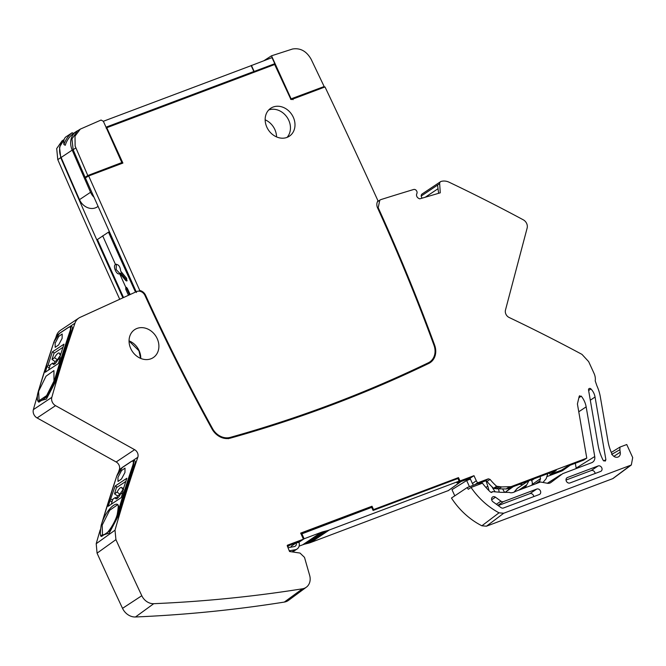 <?xml version="1.0" encoding="UTF-8"?>
<svg xmlns="http://www.w3.org/2000/svg" width="666" height="666" viewBox="0 0 666 666"><rect width="100%" height="100%" fill="white"/><g stroke="black" fill="none" stroke-linecap="round" stroke-linejoin="round"><path stroke-width="1" d="M532.334 485.064L532.242 482.051A1.682 1.399 56.3 0 0 532.267 481.993L531.227 479.878M528.912 480.752L525.715 486.788L522.818 488.644M525.399 487.67L525.715 486.788M471.045 487.454A69.431 57.975 56.3 0 0 499.025 512.82L503.712 513.236L631.326 464.993L612.961 478.563L486.455 526.198L481.884 525.79A69.431 57.975 -123.7 0 1 451.465 498.043L467.149 487.595A69.431 57.975 56.3 0 0 468.281 489.302L471.045 487.454L482.425 483.175A55.361 46.229 -123.7 0 0 490.467 492.066L492.041 492.332M454.786 495.829L451.981 489.66L466.658 480.527L470.412 479.112L472.419 483.524L476.298 480.744L477.547 482.883L488.345 478.821L490.084 479.412A45.371 37.887 56.3 0 0 491.708 481.335A45.371 37.887 56.3 0 0 496.653 486.247L501.648 486.921L511.047 486.646L506.46 488.952L496.42 488.819L493.589 488.245A45.313 37.837 -123.7 0 1 491.949 486.754A45.313 37.837 -123.7 0 1 488.661 483.35A45.313 37.837 -123.7 0 1 487.021 481.401L490.084 479.412M467.157 480.336L466.866 479.445M448.376 490.559L310.897 542.424A33.583 28.039 -123.7 0 1 309.374 542.94A33.583 28.039 -123.7 0 1 308.2 543.265L305.394 543.964A33.566 28.03 56.3 0 0 303.912 544.38A33.566 28.03 56.3 0 0 302.697 544.805L299.117 546.145M595.221 380.86A12.413 10.365 56.3 0 0 594.363 374.15A12.413 10.365 56.3 0 0 594.089 373.493A3356.465 2802.719 -123.7 0 0 588.652 361.621L581.984 354.387A1678.745 1401.78 56.3 0 0 553.954 339.677A1678.745 1401.78 56.3 0 0 517.141 321.328A1678.745 1401.78 56.3 0 0 509.099 317.466A5.911 4.937 -123.7 0 1 505.452 310.14A5.911 4.937 -123.7 0 1 505.477 310.056L527.131 228.097A6.718 5.611 56.3 0 0 527.197 227.814A6.718 5.611 56.3 0 0 523.293 219.822A1678.745 1401.78 56.3 0 0 494.055 204.462A1678.745 1401.78 56.3 0 0 457.242 186.122A1678.745 1401.78 56.3 0 0 449.217 182.268A13.428 11.214 56.3 0 0 448.792 182.068A13.428 11.214 56.3 0 0 441.133 181.427A2.689 2.239 56.3 0 0 440.559 181.685A2.689 2.239 56.3 0 0 439.66 183.608L440.268 192.824L420.055 198.768A1.34 1.124 -123.7 0 1 419.147 198.626L418.398 198.193A3.288 2.747 -123.7 0 1 416.766 193.781A3.288 2.747 -123.7 0 1 416.824 193.656A2.814 2.348 56.3 0 0 416.874 193.548A2.814 2.348 56.3 0 0 416.375 190.559A2.689 2.239 56.3 0 0 416.292 190.451A2.689 2.239 56.3 0 0 413.653 189.502A3357.481 2803.569 56.3 0 0 380.96 199.575L379.795 200.141L378.213 207.725A1669.57 1394.129 -123.7 0 1 399.7 256.626A1669.57 1394.129 -123.7 0 1 434.615 345.088A16.792 14.019 -123.7 0 1 430.136 362.654A16.792 14.019 -123.7 0 1 429.345 363.145A16.792 14.019 -123.7 0 1 428.729 363.461A1678.745 1401.78 -123.7 0 1 308.225 413.569A1678.745 1401.78 -123.7 0 1 230.436 438.12A16.792 14.019 -123.7 0 1 212.387 429.637A16.792 14.019 -123.7 0 1 211.971 428.912A1669.57 1394.129 -123.7 0 1 186.746 381.568A1669.57 1394.129 -123.7 0 1 144.988 295.529A6.718 5.611 56.3 0 0 144.855 295.246A6.718 5.611 56.3 0 0 136.688 291.541L80.028 317.391A13.428 11.214 56.3 0 0 79.654 317.574A13.428 11.214 56.3 0 0 78.829 318.065A13.428 11.214 56.3 0 0 74.975 323.168A1678.745 1401.78 56.3 0 0 62.204 362.287A1678.745 1401.78 56.3 0 0 56.818 380.045A1678.745 1401.78 56.3 0 0 51.823 397.336A6.718 5.611 56.3 0 0 51.748 397.619A6.718 5.611 56.3 0 0 55.544 405.652L134.615 449.683A5.911 4.937 -123.7 0 1 137.837 457.192A5.911 4.937 -123.7 0 1 137.812 457.267A1678.745 1401.78 56.3 0 0 125.05 496.37A1678.745 1401.78 56.3 0 0 119.655 514.144A1678.745 1401.78 56.3 0 0 115.01 530.186L115.926 539.627A3356.465 2802.719 56.3 0 0 141.8 595.72A12.413 10.365 56.3 0 0 153.113 603.696A12.413 10.365 56.3 0 0 153.738 603.687A1677.721 1400.931 56.3 0 0 220.03 599.192A1677.721 1400.931 56.3 0 0 302.489 588.794A12.413 10.365 56.3 0 0 306.36 587.187L288.528 600.341A13.462 11.247 -123.7 0 1 284.324 602.081A1678.778 1401.813 -123.7 0 1 201.815 612.479A1678.778 1401.813 -123.7 0 1 135.481 616.982A13.462 11.247 -123.7 0 1 134.807 616.991A13.462 11.247 -123.7 0 1 122.527 608.341A3357.522 2803.594 -123.7 0 1 97.069 553.163L96.212 543.706A1678.745 1401.78 -123.7 0 1 100.208 529.845M118.415 472.352A1678.745 1401.78 -123.7 0 1 119.372 469.547A5.911 4.937 56.3 0 0 119.389 469.48A5.911 4.937 56.3 0 0 116.167 461.979L37.096 417.94A6.718 5.611 -123.7 0 1 33.3 409.906A6.718 5.611 -123.7 0 1 33.375 409.623A1678.745 1401.78 -123.7 0 1 37.396 395.662M55.578 338.253A1678.745 1401.78 -123.7 0 1 56.527 335.464A13.428 11.214 -123.7 0 1 60.381 330.361L78.829 318.065M422.227 198.127A2.814 2.348 -123.7 0 1 421.228 196.129A2.814 2.348 -123.7 0 1 421.22 196.02A2.689 2.239 -123.7 0 1 421.212 195.896A2.689 2.239 -123.7 0 1 422.111 193.981L440.559 181.685M575.332 463.278L576.232 468.539M570.179 465.218L563.261 470.146A12.338 10.298 -123.7 0 1 561.288 471.195L569.139 465.601M546.811 476.648L561.288 471.195M519.455 484.315L522.827 484.64M504.77 492.357A13.52 11.289 -123.7 0 0 504.811 492.349A13.52 11.289 -123.7 0 0 505.344 492.216L513.278 486.638M528.371 480.952L517.157 488.461L514.352 491.808M613.894 456.36L620.212 452.181A4.987 4.162 -123.7 0 1 618.681 456.693A4.987 4.162 -123.7 0 1 612.237 454.52A4.987 4.162 -123.7 0 1 612.121 454.295M612.021 454.187L619.88 449.717L620.212 452.181M611.271 452.464L619.979 447.077L619.88 449.717M619.979 447.077L626.748 444.53L632.7 457.584L631.326 464.993M578.821 397.86L581.227 396.128L579.204 396.328L579.587 395.746M581.227 396.12A20.146 16.825 -123.7 0 1 585.947 405.827A20.146 16.825 -123.7 0 1 586.155 406.859L594.738 456.526C595.138 459.44 594.189 461.48 591.891 462.629L562.737 473.643L551.007 482.425A6.061 5.062 -123.7 0 1 550.665 482.667A6.061 5.062 -123.7 0 1 546.928 483.191A6.061 5.062 -123.7 0 1 546.769 483.141L540.451 482.009L515.9 491.242C513.12 492.782 510.914 493.165 509.299 492.382L501.273 492.34A2.015 1.682 -123.7 0 1 501.14 492.34L492.515 491.616L491.225 492.457M592.34 462.404L591.891 462.629M491.491 492.474L492.515 491.616M611.688 454.537L612.104 454.304A47.003 39.252 -123.7 0 1 608.483 443.681A47.003 39.252 -123.7 0 1 607.983 441.183L600.316 396.811A40.293 33.641 56.3 0 0 599.891 394.68A40.293 33.641 56.3 0 0 596.844 385.647L595.213 380.86M306.36 587.187A12.413 10.365 56.3 0 0 309.807 575.99A12.413 10.365 56.3 0 0 309.657 575.424L304.495 557.367L300.008 553.055L289.552 551.515L287.312 545.953A0.658 0.549 -123.7 0 1 287.562 545.163L303.438 539.185L300.291 541.192L287.362 546.062M460.006 480.944L456.934 482.883L465.226 480.061L470.021 478.255L473.984 475.682L460.006 480.944L458.483 477.605L373.543 509.582L372.019 506.243L300.666 533.108L303.438 539.185M473.984 475.682L476.298 480.744M507.958 488.644L556.218 470.471L550.108 474.425L561.563 470.121L567.848 466.092L583.641 460.148L586.779 458.133L511.047 486.646M586.779 458.133L577.414 403.971L579.204 396.328M567.457 477.505L598.126 465.95A3.022 2.522 -123.7 0 1 601.623 467.532A3.022 2.522 -123.7 0 1 601.048 471.203A3.022 2.522 -123.7 0 1 600.707 471.386A3.022 2.522 -123.7 0 1 600.624 471.42L569.946 482.967A3.022 2.522 -123.7 0 1 566.45 481.385A3.022 2.522 -123.7 0 1 567.024 477.722A3.022 2.522 -123.7 0 1 567.365 477.539A3.022 2.522 -123.7 0 1 567.457 477.505L566.658 478.03M603.146 460.298A47.003 39.252 -123.7 0 1 598.559 447.602A47.003 39.252 -123.7 0 1 598.068 445.121L588.544 390.035A1.682 1.399 -123.7 0 1 590.967 388.961A13.428 11.214 -123.7 0 1 594.921 396.353A13.428 11.214 -123.7 0 1 595.054 397.036L605.877 459.64L605.336 461.072L603.146 460.298M503.438 501.606L536.779 489.052A3.022 2.522 -123.7 0 1 540.276 490.634A3.022 2.522 -123.7 0 1 539.701 494.297A3.022 2.522 -123.7 0 1 539.368 494.48A3.022 2.522 -123.7 0 1 539.277 494.522L503.454 508.008A3.022 2.522 -123.7 0 1 501.098 507.658A3.022 2.522 -123.7 0 1 500.974 507.575L493.023 501.823A3.022 2.522 -123.7 0 1 492.582 497.002A3.022 2.522 -123.7 0 1 495.396 497.152A3.022 2.522 -123.7 0 1 495.487 497.211L500.957 501.173A3.022 2.522 56.3 0 0 501.082 501.257A3.022 2.522 56.3 0 0 503.438 501.606L497.86 505.319M149.592 329.995A16.792 14.019 -123.7 0 1 157.201 338.636A16.792 14.019 -123.7 0 1 153.13 357.684A16.792 14.019 -123.7 0 1 150.666 358.891A16.792 14.019 -123.7 0 1 130.744 348.568A16.792 14.019 -123.7 0 1 130.519 348.043A16.792 14.019 -123.7 0 1 134.515 329.745A16.792 14.019 -123.7 0 1 137.054 328.421A16.792 14.019 -123.7 0 1 149.592 329.995M549.467 473.01L550.108 474.425M531.884 480.411L534.282 478.729M540.034 476.565L540.526 478.604L539.785 480.969A1.682 1.399 56.3 0 0 539.901 482.217M543.115 482.317L546.178 478.671L547.818 473.634M505.344 492.224L511.305 487.379M504.653 492.357A40.293 33.641 -123.7 0 1 502.639 488.944M501.648 486.921L498.559 488.919L499.217 492.174M488.345 478.821L484.657 481.168L486.013 480.76L487.787 486.213A40.293 33.641 -123.7 0 1 488.961 490.542A40.293 33.641 -123.7 0 1 488.986 490.659M495.238 491.841A33.575 28.039 -123.7 0 1 491.949 486.754M486.013 480.76L487.021 481.401M478.688 483.533L484.657 481.168M479.279 484.357A55.261 46.137 -123.7 0 1 478.504 483.275L467.149 487.595M481.884 525.79L499.025 512.82M503.712 513.236L486.455 526.198M469.472 486.713L466.658 480.527M473.409 485.214L472.419 483.524M474.791 484.682L477.547 482.883M470.021 478.255L470.412 479.112M448.076 490.775L461.038 481.443M301.815 533.682L304.129 538.769L321.137 532.359A33.708 28.147 -123.7 0 1 322.311 531.959A33.708 28.147 -123.7 0 1 323.876 531.518L326.523 530.86A33.442 27.922 56.3 0 0 327.772 530.519A33.442 27.922 56.3 0 0 329.287 530.003L459.124 481.118L457.933 478.513L373.093 510.456L371.686 507.375L301.132 534.124M456.851 482.7L459.124 481.118M455.91 479.27L458.483 477.605M372.885 510.006L373.543 509.582M372.019 506.243L370.055 507.992M369.888 507.625L300.899 533.599M289.96 545.088L287.645 546.669M289.51 550.765L295.296 549.716A6.718 5.611 56.3 0 0 295.621 549.65A6.718 5.611 56.3 0 0 297.103 548.992A6.718 5.611 56.3 0 0 299.026 542.374L296.204 542.89A3.355 2.806 -123.7 0 1 295.238 546.195A3.355 2.806 -123.7 0 1 294.497 546.528A3.355 2.806 -123.7 0 1 294.339 546.561L288.112 547.693M296.204 542.89L291.134 546.27A3.355 2.806 56.3 0 1 291.283 547.119M304.129 538.769L298.643 542.449M326.523 530.86L308.2 543.265M323.876 531.518L305.394 543.964M115.926 539.627L97.069 553.163M96.212 543.706L115.01 530.186M133 460.922C135.273 459.74 135.781 461.297 134.515 465.584A1678.745 1401.78 -123.7 0 0 124.434 496.778A1678.745 1401.78 -123.7 0 0 119.047 514.552L109.191 533.233L100.916 535.389M70.163 326.823C72.436 325.641 72.944 327.197 71.678 331.485A1678.745 1401.78 -123.7 0 0 61.588 362.704A1678.745 1401.78 -123.7 0 0 56.21 380.444L46.354 399.134L38.079 401.29M429.354 363.137A16.792 14.019 56.3 0 0 432.559 359.282M377.347 201.948L378.43 201.049M119.664 299.126A6714.445 5606.696 -123.7 0 1 57.784 159.624L56.693 148.568L62.055 140.884M57.784 159.624L60.739 157.659A6714.62 5606.846 56.3 0 0 122.852 297.694M60.739 157.659L59.54 147.128L64.136 139.56M123.493 297.411A6714.654 5606.871 -123.7 0 1 97.419 239.519L108.483 232.143A6714.654 5606.871 56.3 0 0 135.489 292.083M109.199 231.885L108.483 232.143M85.115 177.289L118.798 164.602L121.828 162.571L87.795 175.533L85.115 177.289A6714.62 5606.846 -123.7 0 1 73.127 149.675L71.978 138.919L77.414 130.952L80.037 129.296M293.065 99.7L292.79 99.092L291.583 99.55M87.795 175.533L75.125 146.054L75.008 136.155L80.295 129.121L101.066 120.038L103.347 121.279L106.019 127.173L253.863 71.503L251.19 65.643L103.347 121.279M106.019 127.173L121.828 162.571M276.548 136.913A16.792 14.019 56.3 0 0 274.85 129.529A16.792 14.019 56.3 0 0 265.151 119.813M290.567 99.201L291.109 98.843L271.503 55.811L264.044 60.614M292.79 99.092L321.711 88.203L324.159 86.538L291.109 98.843M324.159 86.538L311.18 59.332C306.576 51.19 300.366 47.744 292.549 49.009L271.503 55.811M106.135 128.13L106.785 127.722L122.894 163.07L88.67 175.957L139.777 290.501A7.492 6.252 -123.7 0 1 145.438 294.955A7.492 6.252 -123.7 0 1 145.604 295.304A1668.796 1393.48 56.3 0 0 168.798 344.389A1668.796 1393.48 56.3 0 0 212.554 428.621A16.009 13.37 56.3 0 0 229.554 437.554A16.009 13.37 56.3 0 0 230.161 437.404A1677.962 1401.139 56.3 0 0 355.769 394.813A1677.962 1401.139 56.3 0 0 428.363 362.779A16.009 13.37 56.3 0 0 430.144 361.705L428.363 363.02A16.117 13.462 -123.7 0 1 426.973 363.894M428.363 362.779L426.956 363.911A1678.07 1401.222 -123.7 0 1 353.971 396.137A1678.07 1401.222 -123.7 0 1 243.723 434.332M430.144 361.705A16.009 13.37 56.3 0 0 434.215 345.937A16.009 13.37 56.3 0 0 433.982 345.254A1668.796 1393.48 56.3 0 0 414.71 294.88A1668.796 1393.48 56.3 0 0 377.597 207.95A7.492 6.252 -123.7 0 1 377.83 201.04A7.492 6.252 -123.7 0 1 377.988 200.816A6714.412 5606.671 56.3 0 0 325.016 86.971L290.917 99.459L274.675 64.502L106.785 127.722M286.996 137.412A16.792 14.019 -123.7 0 1 267.524 128.521A16.792 14.019 -123.7 0 1 270.92 108.142A16.792 14.019 -123.7 0 1 273.152 107.026A16.792 14.019 -123.7 0 1 292.524 115.718A16.792 14.019 -123.7 0 1 289.535 136.08A16.792 14.019 -123.7 0 1 286.996 137.412M139.777 290.501L138.861 291.134M136.513 292.491L85.381 177.897L88.67 175.957M115.801 264.302L115.484 264.46C118.406 264.111 120.146 266.35 120.704 271.179L126.648 278.313L126.79 281.01L125.807 280.594L119.83 273.418L119.314 273.743M125.799 287.279A6714.97 5607.137 -123.7 0 1 119.605 273.593C116.891 275.807 112.512 266.117 115.484 264.46L102.681 235.814M130.111 294.447A6714.928 5607.096 -123.7 0 1 127.298 288.27L125.907 287.221M116.375 264.194L116.15 269.522L119.813 273.426M127.139 280.661L120.862 273.027L119.83 273.418M125.799 287.271L125.757 289.294L126.815 288.894A6713.58 5605.98 56.3 0 0 129.47 294.73M128.438 295.188A6714.928 5607.096 -123.7 0 1 125.757 289.294M126.582 287.354L126.815 288.894M78.122 130.511A16.792 14.019 56.3 0 0 77.497 130.794A16.792 14.019 56.3 0 0 76.274 131.518A16.792 14.019 56.3 0 0 72.203 150.108A6714.97 5607.137 56.3 0 0 90.559 192.274A13.187 11.014 56.3 0 0 90.826 192.832A13.187 11.014 56.3 0 0 93.748 196.97M97.935 206.468L97.278 206.91A13.187 11.014 -123.7 0 1 79.754 200.208A13.187 11.014 -123.7 0 1 79.495 199.65A6714.97 5607.137 -123.7 0 1 61.13 157.484A16.792 14.019 -123.7 0 1 64.078 139.735M63.928 144.547L65.26 145.296C66.608 140.826 69.056 137.104 72.611 134.116L73.485 133.416L72.144 132.742C68.39 135.598 65.651 139.535 63.928 144.547C63.395 141.217 63.969 138.719 65.668 137.054L72.144 132.742M287.071 137.379A16.875 14.094 56.3 0 0 287.188 117.474A16.875 14.094 56.3 0 0 268.773 109.923M251.482 73.235L254.154 71.462L274.783 63.695L272.011 57.617L250.741 65.809M274.783 63.695L272.111 65.476M254.154 71.462L251.382 65.385M251.19 73.352L253.863 71.503M377.564 201.532L377.997 201.323M438.628 193.306L437.57 185.098L439.668 183.683M437.57 185.098L421.22 196.02M56.21 380.444L54.446 380.294C49.334 399.384 32.284 410.447 38.47 390.95L38.728 391.433L38.47 390.95A1680.085 1402.904 -123.7 0 1 53.946 341.941L59.424 333.483A0.674 0.558 -123.7 0 1 59.624 333.233L68.848 327.081L70.904 326.731L70.804 331.385A1679.411 1402.346 56.3 0 0 55.328 380.369L47.336 396.561L38.919 402.106M68.839 327.089A0.674 0.558 56.3 0 0 68.648 327.339C70.604 326.415 71.037 327.73 69.93 331.293A1680.085 1402.904 56.3 0 0 54.446 380.294M53.971 381.069L46.603 395.612L39.094 400.699L38.603 391.308L46.046 376.173L53.929 370.579L53.971 381.069M55.145 343.198L58.758 336.38L62.196 334.016L62.121 338.378L58.625 344.938L55.178 347.344L55.145 343.198M60.248 357.467L59.832 357.201M47.036 366.625L45.28 372.227L58.408 363.486L60.156 357.875M54.404 352.997L52.314 351.931L48.11 365.018L47.036 366.608L49.326 367.782M52.314 351.931L63.994 344.147L59.79 357.234M48.11 365.018L49.925 365.942M54.337 363.536L54.978 361.555L52.031 359.39L54.004 353.263L62.97 347.286M48.618 370.005L50.308 364.752L52.847 363.062A6.377 1.94 117.3 0 0 53.363 364.377A6.377 1.94 117.3 0 0 57.917 359.682L60.032 358.266M54.962 363.736L52.847 363.062M54.978 361.555L57.534 359.856A6.052 1.84 -62.7 0 1 60.231 355.844M57.534 359.856L54.57 357.7L52.031 359.39M54.57 357.7A6.377 1.94 117.3 0 1 59.216 353.047A6.377 1.94 117.3 0 1 59.64 354.32L60.514 354.961M61.006 353.405L59.64 354.32M102.514 535.098L102.181 525.124L109.657 510.289L117.333 504.97C118.565 503.671 118.523 506.851 117.216 514.485C115.476 521.703 108.317 532.983 104.978 534.532L102.522 535.098M131.668 461.18L133.741 460.83L133.641 465.492L134.515 465.584M102.181 525.124L101.299 525.049A1680.085 1402.904 -123.7 0 1 116.783 476.048L122.261 467.59A0.674 0.558 -123.7 0 1 122.461 467.332L131.677 461.188A0.674 0.558 56.3 0 0 131.485 461.438C133.433 460.481 133.858 461.804 132.767 465.392A1680.085 1402.904 56.3 0 0 117.283 514.393L117.549 514.885M101.915 536.297C100.1 537.212 99.875 533.499 101.224 525.141L101.299 525.049C106.518 506.31 123.593 494.738 117.283 514.393L119.047 514.552M117.949 477.422L121.587 470.487L125.033 468.123L124.958 472.485L121.47 479.029L118.015 481.443L117.949 477.422M123.085 491.566L122.636 491.333L126.831 478.246L115.16 486.038L108.117 506.327L121.245 497.585L123.002 491.966L122.669 491.3L123.002 491.966M117.266 487.112L115.16 486.038M110.956 499.117L112.604 499.966M116.858 497.968L117.482 495.954L114.527 493.814L116.442 487.662L125.799 481.426M111.272 504.229L112.845 499.2L115.376 497.502A6.377 1.965 116.9 0 0 115.926 498.834A6.377 1.965 116.9 0 0 120.446 494.13L122.819 492.549M117.541 498.176L115.376 497.502M117.482 495.954L120.038 494.255A6.052 1.865 -63.1 0 1 123.093 489.876M114.527 493.814L117.058 492.124L120.038 494.255M117.058 492.124A6.377 1.965 116.9 0 1 121.687 487.462A6.377 1.965 116.9 0 1 122.128 488.744L123.685 489.868M123.809 487.629L122.128 488.744M595.129 473.493A3.022 2.522 56.3 0 0 591.208 470.562L566.025 480.044M498.21 505.577L529.861 493.656A3.022 2.522 56.3 0 1 533.782 496.586M612.712 478.663L630.169 465.626M540.526 478.604L532.034 484.565M539.785 480.969L535.339 483.932M485.922 487.445L487.787 486.213M329.287 530.003L310.897 542.424M295.296 549.716L292.049 551.881M321.137 532.359L302.697 544.805M302.489 588.794L284.324 602.081M153.738 603.687L135.481 616.982M141.8 595.72L122.527 608.341M137.812 457.267L132.617 460.73M121.462 468.148L119.372 469.547M134.615 449.683L116.167 461.979M55.544 405.652L37.096 417.94M51.823 397.336L33.375 409.623M74.975 323.168L69.797 326.623M58.591 334.091L56.527 335.464M228.396 438.719L230.161 437.404M212.021 428.996L212.554 428.621M145.046 295.654L145.604 295.296M126.632 280.228L125.774 280.553M90.559 192.274L79.495 199.65M72.203 150.108L61.13 157.484M75.832 147.96L73.127 149.675M438.037 188.711L425.224 197.244M378.213 207.725L377.664 208.092M434.615 345.088L434.057 345.463M54.204 342.449L53.946 341.949L54.204 342.449M69.93 331.293L71.678 331.485M68.648 327.339L59.424 333.483M59.624 333.233L59.624 333.233C57.343 334.998 55.436 337.937 53.888 342.041M101.815 536.247L110.231 530.536L118.165 514.468A1679.411 1402.346 56.3 0 1 133.641 465.492L132.767 465.392M131.485 461.438L122.261 467.59M122.461 467.332L122.461 467.332C120.18 469.105 118.265 472.036 116.725 476.14L101.224 525.141M112.021 501.823L109.873 500.724M493.589 488.245L496.653 486.247M509.215 486.971L506.118 488.961M496.42 488.819L499.5 486.829M494.538 488.661L497.602 486.671M526.232 485.139L518.656 490.209M551.007 482.425L550.291 482.883M559.765 475.449L547.435 483.3M576.165 468.123L594.738 456.526M578.762 411.779L586.155 406.859M598.126 465.95L591.208 470.562M588.627 390.517L590.967 388.961M590.301 400.208L595.054 397.036M603.812 461.014L605.877 459.64M536.779 489.052L529.861 493.656M500.957 501.173L496.361 504.237M495.487 497.211L491.658 499.766M140.767 358.45A16.45 13.736 56.3 0 0 139.102 350.616A16.45 13.736 56.3 0 0 129.054 340.867M448.243 490.684L461.505 481.177M292.632 551.964L297.103 548.992M73.443 133.4L76.274 131.518M64.161 139.502L61.938 140.951M378.33 201.115L379.795 200.141M38.403 391.059C35.548 402.164 39.386 402.239 38.994 402.147M53.871 342.033L38.387 391.042M517.59 488.128L528.338 480.969M547.319 483.275L560.955 474.608M140.618 358.383L138.936 350.782L129.054 341.025"/></g></svg>
